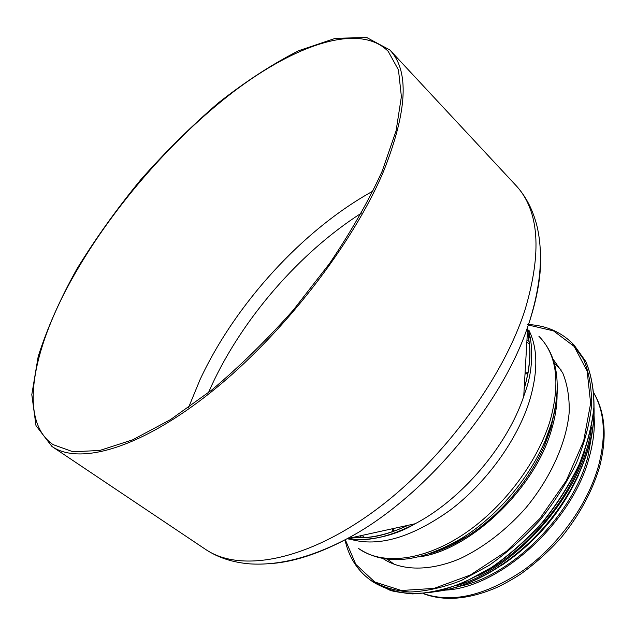 <?xml version="1.0" encoding="UTF-8"?>
<svg xmlns="http://www.w3.org/2000/svg" width="636" height="636" viewBox="0 0 636 636"><rect width="100%" height="100%" fill="white"/><g stroke="black" fill="none" stroke-linecap="round" stroke-linejoin="round"><path stroke-width="0.95" d="M383.842 170.631C407.414 110.879 409.417 70.66 389.86 49.982L366.749 37.54L335.506 38.295L298.841 50.657C272.574 63.926 245.782 81.313 218.466 102.825C191.404 126.119 165.471 151.789 140.675 179.837C116.913 208.767 95.678 238.436 76.964 268.853C60.054 299.23 47.136 328.438 38.192 356.478L31.8 394.638L35.998 425.611L51.945 446.456C79.389 465.473 140.476 448.587 211.621 391.673C282.638 334.926 353.33 243.572 383.842 170.631M70.986 280.699C32.07 351 18.404 420.889 53.05 444.604L73.053 451.791L99.82 450.447L132.686 439.818L170.456 419.641L211.351 390.345C239.51 366.654 266.858 339.87 293.387 309.994L329.615 263.423C351.12 231.576 368.634 200.849 382.164 171.235L396.109 130.754L401.388 96.608L398.47 69.968L388.206 51.357C359.34 22.252 295.207 44.727 233.007 92.125C170.384 140.222 109.495 211.136 70.986 280.699M460.003 586.209C512.091 575.652 572.813 514.866 587.839 456.974L592.521 430.731M445.136 590.129C499.936 587.903 572.861 521.711 589.349 456.823C593.46 441.98 595.026 428.187 594.032 415.427M553.05 359.094L562.757 373.006C567.328 384.271 569.482 397.238 569.236 411.89C566.636 442.243 550.84 477.787 525.741 508.029C506.216 530.05 483.336 547.62 460.218 558.575C429.499 571.565 401.531 570.913 383.015 558.591M271.977 563.496C294.54 561.683 319.582 553.415 347.113 538.7C421.748 499.586 500.93 406.69 527.713 326.793L529.764 320.743C538.438 293.633 541.952 269.616 540.29 248.684M524.978 392.563L523.738 396.315C507.385 445.78 461.37 499.769 415.125 523.754L347.113 538.7C311.314 557.446 278.751 565.825 249.423 563.846C232.53 562.407 217.91 557.589 205.563 549.385L51.945 446.456M527.562 329.408C531.442 335.434 535.472 364.833 524.97 392.682L523.738 396.315L527.713 326.793L529.772 320.576C540.942 284.546 543.335 253.001 536.959 225.939C532.841 209.673 525.805 196.134 515.836 185.338C539.288 210.413 542.277 252.142 524.819 310.527C501.748 381.465 439.063 464.805 370.963 513.451C302.752 562.216 238.85 572.201 205.563 549.385M349.665 538.135C356.017 541.149 387.857 540.258 415.125 523.754C389.304 537.118 366.59 542.118 347.01 538.756M350.484 539.264C378.476 547.286 411.786 537.531 450.399 509.993C486.468 482.645 517.211 440.04 529.446 401.054C538.135 371.885 537.921 348.21 528.81 330.036M428.91 553.972C441.09 550.553 453.492 544.909 466.108 537.038L462.205 537.992C419.577 562.86 384.907 566.271 358.195 548.232C380.797 565.03 421.016 561.675 461.331 535.75C501.597 509.841 537.325 463.262 550.212 420.38C560.547 382.435 556.77 354.387 538.883 336.229C557.804 355.802 562.049 384.708 551.611 422.964L545.259 440.541L551.595 423.123C555.721 409.298 557.637 396.411 557.335 384.454M373.117 191.007C303.181 229.413 235.328 303.905 200.07 379.581L188.534 407.573M208.457 392.651L211.51 385.814C242.403 318.612 299.81 252.405 361.534 213.036M352.63 537.484C368.952 538.954 387.34 534.916 407.779 525.368M524.167 388.803C530.352 367.107 531.434 348.321 527.395 332.437M527.435 331.674L530.639 339.839M462.205 537.992C497.026 516.36 529.414 478.352 545.259 440.541L544.933 444.556L550.951 427.996L555.761 405.14M429.443 553.845C441.408 550.442 453.627 544.837 466.108 537.038C499.204 516.488 529.891 480.482 544.933 444.556L550.943 428.076L555.721 405.689M418.719 556.937C469.559 550.848 535.218 488.694 551.635 429.348C555.308 417.017 557.12 405.434 557.072 394.606M528.882 341.278L526.95 340.212M360.238 535.814L361.598 537.555M544.98 443.984L550.14 429.531L553.407 416.421M529.239 343.599L526.823 342.335M362.321 535.353L363.943 537.547M439.683 549.862L465.56 537.174M528.15 372.632L525.074 372.966M392.285 528.77L392.436 531.863M423.361 593.555C452.045 603.469 485.387 595.733 523.372 570.341C558.766 544.996 588.062 503.935 598.643 465.465C606.188 436.185 604.629 412.152 593.968 393.382M527.22 324.75L553.487 330.863L574.149 346.413L587.123 370.987L590.637 403.28L583.673 440.931L566.271 480.673L539.757 518.69L506.63 551.197L470.211 575.079L434.054 588.387L401.403 590.494L374.787 582.004L355.826 564.394L345.276 539.686M528.508 324.519C545.871 325.545 560.34 331.666 571.899 342.876L583.53 359.229C589.071 372.513 591.758 387.857 591.591 405.251C589.652 423.56 584.651 442.688 576.606 462.642C566.867 482.629 554.656 501.796 539.972 520.161C524.175 537.563 507.178 552.66 488.997 565.436L461.529 580.406C443.284 587.521 426.048 591.393 409.823 592.021C394.543 590.82 381.266 586.742 369.993 579.778C357.09 570.142 348.759 556.826 344.99 539.837M571.899 342.876L574.093 345.078L585.756 361.447C591.313 374.739 594.024 390.083 593.881 407.485C591.973 425.778 587.004 444.898 578.983 464.829C569.276 484.791 557.096 503.935 542.444 522.259C526.672 539.638 509.698 554.695 491.533 567.447L464.089 582.361C445.844 589.445 428.608 593.293 412.382 593.889C397.095 592.673 383.802 588.57 372.513 581.59L369.993 579.778M585.096 450.042C570.198 499.991 524.859 553.193 477.898 575.826M591.464 427.066C584.245 490.459 517.672 568.568 456.219 585.748M593.952 408.503C594.875 443.602 576.892 488.655 545.831 525.153C514.715 561.596 473.089 586.495 438.284 591.154M515.836 185.338L389.86 49.982M408.018 525.312C386.569 535.305 368.761 539.225 354.618 537.046M524.151 389.049C530.623 366.288 531.664 348.091 527.276 334.464M561.151 369.929L554.369 363.315M394.996 564.871L387.396 559.227M593.952 393.159C605.329 412.661 607.189 437.306 599.533 467.094C592.084 491.723 579.317 515.224 561.238 537.587C548.622 551.579 534.979 563.838 520.304 574.348C511.638 579.849 503.593 584.325 496.152 587.759C468.327 599.573 443.992 601.513 423.139 593.579M527.967 373.602L525.01 373.992M393.286 528.548L393.374 531.529M574.093 345.078L585.812 361.526C591.4 374.858 594.135 390.242 594.008 407.66C592.108 425.977 587.147 445.097 579.142 465.027C569.451 484.982 557.279 504.11 542.635 522.426C526.878 539.781 509.913 554.831 491.747 567.566C473.343 578.633 455.249 586.551 437.465 591.337C420.285 594.223 404.663 593.96 390.607 590.558L372.513 581.59M594.024 407.318C595.447 442.672 577.464 488.368 546.022 525.312C514.532 562.2 472.254 587.211 437.123 591.408M578.688 474.742C561.429 512.298 535.623 542.58 501.263 565.579"/></g></svg>
